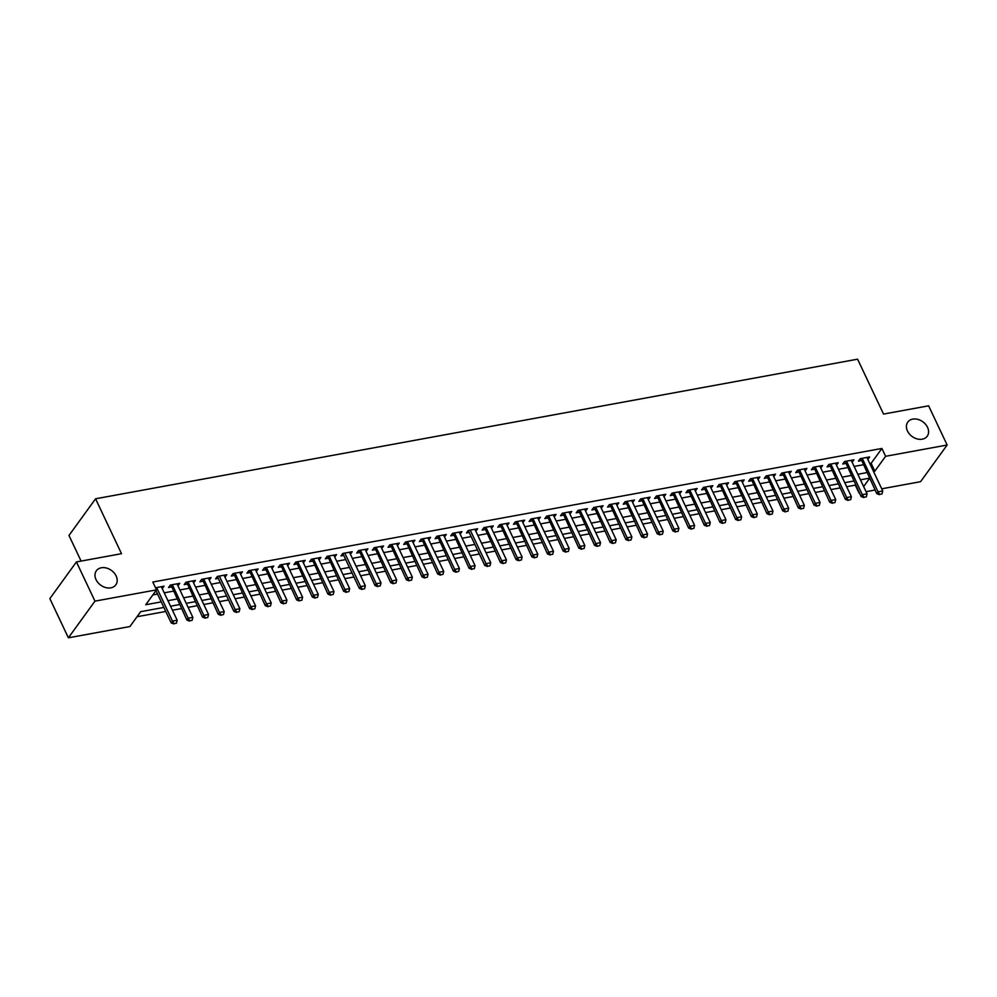 <?xml version="1.0" encoding="UTF-8"?>
<svg xmlns="http://www.w3.org/2000/svg" width="997" height="997" viewBox="0 0 997 997"><rect width="100%" height="100%" fill="white"/><g stroke="black" fill="none" stroke-linecap="round" stroke-linejoin="round"><path stroke-width="1.5" d="M116.126 575.967A12.014 9.11 -144.1 0 1 115.814 584.865A12.014 9.11 -144.1 0 1 105.744 587.582A12.014 9.11 -144.1 0 1 96.048 579.643A12.014 9.11 -144.1 0 1 96.36 570.758A12.014 9.11 -144.1 0 1 106.43 568.028A12.014 9.11 -144.1 0 1 116.126 575.967M927.534 427.314A12.014 9.11 -144.1 0 1 927.222 436.2A12.014 9.11 -144.1 0 1 917.165 438.929A12.014 9.11 -144.1 0 1 907.469 430.991A12.014 9.11 -144.1 0 1 907.769 422.092A12.014 9.11 -144.1 0 1 917.838 419.376A12.014 9.11 -144.1 0 1 927.534 427.314M81.093 561.087L68.98 535.464L95.575 498.787L857.594 359.182L883.541 414.067L928.618 405.816L947.15 445.023L920.567 481.688L881.734 488.804M875.067 490.026L866.057 491.683M846.665 486.71L855.314 485.128L859.015 492.967M137.05 616.719L165.776 611.46M172.444 610.226L181.454 608.581M188.134 607.36L197.132 605.715M203.812 604.481L212.822 602.836M219.49 601.615L228.5 599.97M235.167 598.736L244.178 597.091M250.845 595.87L259.856 594.224M266.523 592.991L275.533 591.346M282.201 590.124L291.211 588.479M297.879 587.245L306.889 585.6M313.569 584.379L322.567 582.734M329.247 581.5L338.257 579.855M344.925 578.634L353.935 576.989M360.602 575.755L369.613 574.11M376.28 572.889L385.291 571.244M391.958 570.01L400.968 568.365M407.636 567.143L416.646 565.498M423.326 564.265L432.324 562.62M439.004 561.398L448.014 559.753M454.682 558.519L463.692 556.874M470.36 555.653L479.37 554.008M486.038 552.774L495.048 551.129M501.715 549.908L510.726 548.263M517.393 547.029L526.404 545.384M533.071 544.163L542.081 542.518M548.761 541.284L557.759 539.639M564.439 538.417L573.449 536.772M580.117 535.539L589.127 533.894M595.795 532.672L604.805 531.015M611.473 529.793L620.483 528.148M627.15 526.927L636.161 525.269M642.828 524.048L651.839 522.403M658.519 521.182L667.516 519.524M674.196 518.303L683.207 516.658M689.874 515.437L698.885 513.779M705.552 512.558L714.562 510.913M721.23 509.691L730.24 508.034M736.908 506.812L745.918 505.167M752.585 503.946L761.596 502.289M768.263 501.067L777.274 499.422M783.954 498.201L792.951 496.543M799.631 495.322L808.642 493.677M815.309 492.456L824.32 490.798M830.987 489.577L839.997 487.932M163.882 607.435L140.702 611.672L129.922 626.54L68.382 637.818L94.964 601.141L156.517 589.875L145.736 604.743L161.265 601.889M94.964 601.141L76.433 561.934L49.85 598.611L68.382 637.818M155.943 590.648L171.172 622.876L172.469 621.081L177.167 620.221L161.327 586.697L162.262 588.679L164.056 586.199L155.52 587.769M170.948 584.94L186.85 619.997L188.146 618.215L192.857 617.355L177.005 583.831L177.94 585.8L179.734 583.332L170.325 585.052L168.53 587.532L171.272 587.034M186.626 582.061L202.528 617.131L203.824 615.336L208.535 614.476L192.683 580.952L193.617 582.933L195.424 580.453L186.015 582.173L184.208 584.653L186.95 584.155M202.304 579.195L218.218 614.252L219.502 612.47L224.213 611.61L208.361 578.086L209.295 580.055L211.102 577.587L201.693 579.307L199.899 581.787L202.628 581.288M224.973 577.188L226.78 574.708L217.371 576.428L215.576 578.908L218.306 578.41M233.672 573.449L249.574 608.506L250.87 606.724L255.568 605.864L239.716 572.34L240.663 574.309L242.458 571.842L233.049 573.562L231.254 576.042L233.983 575.543M249.35 570.571L265.252 605.64L266.548 603.846L271.246 602.986L255.406 569.461L256.341 571.443L258.136 568.963L248.727 570.683L246.932 573.163L249.661 572.664M265.028 567.704L280.93 602.761L282.226 600.979L286.924 600.119L271.084 566.595L272.019 568.564L273.814 566.097L264.404 567.816L262.61 570.296L265.352 569.798M280.705 564.825L296.608 599.895L297.904 598.1L302.602 597.24L286.762 563.716L287.697 565.698L289.491 563.218L280.082 564.938L278.288 567.418L281.029 566.919M296.383 561.959L312.285 597.016L313.581 595.234L318.292 594.374L302.44 560.85L303.375 562.819L305.169 560.351L295.773 562.071L293.965 564.551L296.707 564.053M312.061 559.08L327.976 594.15L329.259 592.355L333.97 591.495L318.118 557.971L319.052 559.953L320.86 557.473L311.45 559.192L309.656 561.672L312.385 561.174M327.739 556.214L343.653 591.271L344.937 589.489L349.648 588.629L333.796 555.105L334.743 557.074L336.537 554.606L327.128 556.326L325.334 558.806L328.063 558.308M350.408 554.207L352.215 551.727L342.806 553.447L341.011 555.927L343.741 555.429M359.107 550.469L375.009 585.526L376.305 583.744L381.004 582.884L365.164 549.359L366.098 551.329L367.893 548.861L358.484 550.581L356.689 553.061L359.418 552.55M374.785 547.59L390.687 582.659L391.983 580.865L396.681 580.005L380.842 546.481L381.776 548.462L383.571 545.982L374.162 547.702L372.367 550.182L375.096 549.683M390.463 544.723L406.365 579.78L407.661 577.998L412.359 577.138L396.519 543.614L397.454 545.583L399.249 543.116L389.839 544.836L388.045 547.316L390.787 546.805M406.14 541.845L422.043 576.914L423.339 575.119L428.049 574.26L412.197 540.735L413.132 542.717L414.926 540.237L405.517 541.957L403.723 544.437L406.464 543.938M421.818 538.978L437.72 574.035L439.016 572.253L443.727 571.393L427.875 537.869L428.81 539.838L430.604 537.371L421.208 539.09L419.401 541.57L422.142 541.059M437.496 536.099L453.411 571.169L454.694 569.374L459.405 568.514L443.553 534.99L444.488 536.972L446.295 534.492L436.885 536.212L435.091 538.692L437.82 538.193M453.186 533.233L469.089 568.29L470.372 566.508L475.083 565.648L459.231 532.124L460.178 534.093L461.972 531.625L452.563 533.345L450.769 535.825L453.498 535.314M475.843 531.227L477.65 528.746L468.241 530.466L466.446 532.946L469.176 532.448M484.542 527.488L500.444 562.545L501.74 560.763L506.439 559.903L490.599 526.379L491.533 528.348L493.328 525.88L483.919 527.6L482.124 530.08L484.854 529.569M500.22 524.609L516.122 559.678L517.418 557.884L522.116 557.024L506.277 523.5L507.211 525.481L509.006 523.001L499.597 524.721L497.802 527.201L500.544 526.703M515.898 521.743L531.8 556.8L533.096 555.017L537.794 554.158L521.954 520.633L522.889 522.602L524.684 520.135L515.275 521.855L513.48 524.335L516.222 523.824M531.575 518.864L547.478 553.933L548.774 552.139L553.485 551.279L537.632 517.755L538.567 519.736L540.362 517.256L530.965 518.976L529.158 521.456L531.9 520.957M547.253 515.997L563.168 551.054L564.452 549.272L569.162 548.412L553.31 514.888L554.245 516.857L556.052 514.39L546.643 516.11L544.848 518.59L547.577 518.079M562.931 513.119L578.846 548.188L580.129 546.393L584.84 545.533L568.988 512.009L569.935 513.991L571.73 511.511L562.32 513.231L560.526 515.711L563.255 515.212M578.621 510.252L594.524 545.309L595.82 543.527L600.518 542.667L584.666 509.143L585.613 511.112L587.407 508.644L577.998 510.364L576.204 512.844L578.933 512.333M594.299 507.373L610.201 542.443L611.497 540.648L616.196 539.788L600.356 506.264L601.291 508.246L603.085 505.766L593.676 507.485L591.882 509.966L594.611 509.467M609.977 504.507L625.879 539.564L627.175 537.782L631.874 536.922L616.034 503.398L616.969 505.367L618.763 502.899L609.354 504.619L607.559 507.099L610.289 506.588M625.655 501.628L641.557 536.698L642.853 534.903L647.552 534.043L631.712 500.519L632.646 502.5L634.441 500.02L625.032 501.74L623.237 504.22L625.979 503.722M641.333 498.762L657.235 533.819L658.531 532.037L663.242 531.177L647.389 497.653L648.324 499.622L650.119 497.154L640.71 498.874L638.915 501.354L641.657 500.843M657.011 495.883L672.913 530.952L674.209 529.158L678.92 528.298L663.067 494.774L664.002 496.755L665.797 494.275L656.4 495.995L654.593 498.475L657.335 497.977M672.688 493.017L688.603 528.074L689.887 526.291L694.597 525.431L678.745 491.907L679.68 493.876L681.487 491.409L672.078 493.129L670.283 495.609L673.012 495.098M688.379 490.138L704.281 525.207L705.564 523.413L710.275 522.553L694.423 489.029L695.37 491.01L697.165 488.53L687.756 490.25L685.961 492.73L688.69 492.231M704.056 487.271L719.959 522.328L721.255 520.546L725.953 519.686L710.101 486.162L711.048 488.131L712.843 485.664L703.433 487.383L701.639 489.863L704.368 489.353M719.734 484.392L735.636 519.462L736.933 517.667L741.631 516.807L725.791 483.283L726.726 485.265L728.52 482.785L719.111 484.505L717.317 486.985L720.046 486.486M735.412 481.526L751.314 516.583L752.61 514.801L757.309 513.941L741.469 480.417L742.404 482.386L744.198 479.918L734.789 481.638L732.994 484.118L735.736 483.607M751.09 478.647L766.992 513.717L768.288 511.922L772.987 511.062L757.147 477.538L758.081 479.52L759.876 477.04L750.467 478.759L748.672 481.239L751.414 480.741M766.768 475.781L782.67 510.838L783.966 509.056L788.677 508.196L772.825 474.672L773.759 476.641L775.554 474.173L766.157 475.893L764.35 478.373L767.092 477.862M782.446 472.902L798.36 507.972L799.644 506.177L804.355 505.317L788.502 471.793L789.437 473.774L791.244 471.294L781.835 473.014L780.04 475.494L782.77 474.996M798.123 470.036L814.038 505.093L815.322 503.311L820.033 502.451L804.18 468.926L805.127 470.896L806.922 468.428L797.513 470.148L795.718 472.628L798.447 472.117M813.814 467.157L829.716 502.226L831.012 500.432L835.71 499.572L819.858 466.048L820.805 468.029L822.6 465.549L813.191 467.269L811.396 469.749L814.125 469.251M829.492 464.29L845.394 499.347L846.69 497.565L851.388 496.705L835.548 463.181L836.483 465.15L838.278 462.683L828.868 464.403L827.074 466.883L829.803 466.372M845.169 461.412L861.072 496.481L862.368 494.686L867.066 493.827L851.226 460.302L852.161 462.284L853.955 459.804L844.546 461.524L842.752 464.004L845.481 463.505M869.795 463.568L871.129 463.318L881.896 448.451L152.803 582.036L156.517 589.875M152.853 594.91L157.551 594.05M164.218 592.829L173.229 591.184M179.896 589.962L188.907 588.305M195.586 587.083L204.597 585.438M211.264 584.217L220.275 582.56M226.942 581.338L235.953 579.693M242.62 578.472L251.63 576.814M258.298 575.593L267.308 573.948M273.976 572.727L282.986 571.069M289.653 569.848L298.664 568.203M305.344 566.981L314.342 565.324M321.022 564.103L330.032 562.458M336.699 561.236L345.71 559.579M352.377 558.357L361.388 556.712M368.055 555.491L377.065 553.833M383.733 552.612L392.743 550.967M399.411 549.746L408.421 548.088M415.088 546.867L424.099 545.222M430.779 544.001L439.789 542.343M446.457 541.122L455.467 539.477M462.134 538.255L471.145 536.598M477.812 535.377L486.823 533.731M493.49 532.51L502.5 530.853M509.168 529.631L518.178 527.986M524.846 526.765L533.856 525.107M540.536 523.886L549.534 522.241M556.214 521.02L565.224 519.362M571.892 518.141L580.902 516.496M587.569 515.275L596.58 513.617M603.247 512.396L612.258 510.751M618.925 509.529L627.936 507.872M634.603 506.65L643.613 505.005M650.281 503.784L659.291 502.127M665.971 500.905L674.981 499.26M681.649 498.039L690.659 496.381M697.327 495.16L706.337 493.515M713.005 492.294L722.015 490.636M728.682 489.415L737.693 487.77M744.36 486.548L753.371 484.891M760.038 483.67L769.048 482.025M775.728 480.803L784.726 479.146M791.406 477.924L800.417 476.279M807.084 475.058L816.094 473.401M822.762 472.179L831.772 470.534M838.44 469.313L847.45 467.655M854.117 466.434L863.128 464.789M860.847 458.545L876.749 493.602L878.045 491.82L882.744 490.96L866.904 457.436L867.839 459.405L869.633 456.938L860.224 458.657L858.429 461.137L861.171 460.626M76.433 561.934L121.509 553.684L95.575 498.787M881.896 448.451L885.61 456.29L947.15 445.023M873.509 471.407L874.83 471.157L885.61 456.29M167.932 600.668L176.943 599.023M183.61 597.801L192.62 596.144M199.288 594.922L208.298 593.277M214.966 592.056L223.976 590.398M230.643 589.177L239.654 587.532M246.321 586.311L255.332 584.653M262.012 583.432L271.01 581.787M277.689 580.566L286.7 578.908M293.367 577.687L302.378 576.042M309.045 574.82L318.055 573.163M324.723 571.942L333.733 570.296M340.401 569.075L349.411 567.418M356.079 566.196L365.089 564.551M371.756 563.33L380.767 561.672M387.447 560.451L396.457 558.806M403.124 557.585L412.135 555.927M418.802 554.706L427.813 553.061M434.48 551.84L443.491 550.182M450.158 548.961L459.168 547.316M465.836 546.094L474.846 544.437M481.514 543.215L490.524 541.57M497.204 540.349L506.202 538.692M512.882 537.47L521.892 535.825M528.56 534.604L537.57 532.946M544.237 531.725L553.248 530.08M559.915 528.859L568.926 527.201M575.593 525.98L584.603 524.335M591.271 523.113L600.281 521.456M606.949 520.235L615.959 518.59M622.639 517.368L631.649 515.711M638.317 514.489L647.327 512.844M653.995 511.623L663.005 509.966M669.672 508.744L678.683 507.099M685.35 505.878L694.361 504.22M701.028 502.999L710.038 501.354M716.706 500.133L725.716 498.475M732.396 497.254L741.394 495.609M748.074 494.387L757.084 492.73M763.752 491.509L772.762 489.863M779.43 488.642L788.44 486.985M795.108 485.763L804.118 484.118M810.785 482.897L819.796 481.239M826.463 480.018L835.474 478.373M842.141 477.152L851.151 475.494M857.831 474.273L866.842 472.628M869.459 478.161L860.448 479.819M853.768 481.04L844.758 482.685M838.091 483.906L829.08 485.564M822.413 486.785L813.402 488.43M806.735 489.652L797.725 491.309M791.057 492.53L782.047 494.176M775.379 495.397L766.369 497.054M759.702 498.276L750.691 499.921M744.011 501.142L735.013 502.8M728.333 504.021L719.323 505.666M712.656 506.887L703.645 508.545M696.978 509.766L687.967 511.411M681.3 512.632L672.29 514.29M665.622 515.511L656.612 517.156M649.944 518.378L640.934 520.035M634.266 521.257L625.256 522.902M618.576 524.123L609.578 525.78M602.898 527.002L593.888 528.647M587.221 529.868L578.21 531.526M571.543 532.747L562.532 534.392M555.865 535.613L546.855 537.271M540.187 538.492L531.177 540.137M524.509 541.359L515.499 543.016M508.819 544.237L499.821 545.882M493.141 547.104L484.131 548.761M477.463 549.983L468.453 551.628M461.785 552.849L452.775 554.506M446.108 555.728L437.097 557.373M430.43 558.594L421.419 560.252M414.752 561.473L405.742 563.118M399.074 564.339L390.064 565.997M383.384 567.218L374.386 568.863M367.706 570.085L358.696 571.742M352.028 572.963L343.018 574.608M336.35 575.83L327.34 577.487M320.673 578.709L311.662 580.354M304.995 581.575L295.984 583.233M289.317 584.454L280.307 586.099M273.627 587.32L264.629 588.978M257.949 590.199L248.938 591.844M242.271 593.065L233.261 594.723M226.593 595.944L217.583 597.589M210.915 598.811L201.905 600.468M195.238 601.69L186.227 603.335M179.56 604.556L170.549 606.213M863.651 486.586L869.571 478.41M871.129 463.318L874.83 471.157M474.921 529.245L475.856 531.227M349.486 552.226L350.421 554.207M224.051 575.207L224.986 577.188M879.641 494.387L881.996 493.951L879.641 494.387L878.045 491.82L862.193 458.296M881.996 493.951L882.744 490.96M876.749 493.602L879.429 494.686M863.963 497.254L866.318 496.83L863.963 497.254L862.368 494.686L846.515 461.162M866.318 496.83L867.066 493.827M861.072 496.481L863.751 497.553M848.285 500.133L850.64 499.696L848.285 500.133L846.69 497.565L830.837 464.041M850.64 499.696L851.388 496.705M845.394 499.347L848.073 500.432M832.607 502.999L834.963 502.575L832.607 502.999L831.012 500.432L815.16 466.908M834.963 502.575L835.71 499.572M829.716 502.226L832.395 503.298M816.929 505.878L819.285 505.442L816.929 505.878L815.322 503.311L799.482 469.786M819.285 505.442L820.033 502.451M814.038 505.093L816.717 506.177M801.252 508.744L803.594 508.32L801.252 508.744L799.644 506.177L783.804 472.653M803.594 508.32L804.355 505.317M798.36 507.972L801.027 509.043M785.574 511.623L787.917 511.187L785.574 511.623L783.966 509.056L768.126 475.532M787.917 511.187L788.677 508.196M782.67 510.838L785.349 511.922M769.883 514.489L772.239 514.066L769.883 514.489L768.288 511.922L752.436 478.398M772.239 514.066L772.987 511.062M766.992 513.717L769.672 514.788M754.206 517.368L756.561 516.932L754.206 517.368L752.61 514.801L736.758 481.277M756.561 516.932L757.309 513.941M751.314 516.583L753.994 517.667M738.528 520.235L740.883 519.811L738.528 520.235L736.933 517.667L721.08 484.143M740.883 519.811L741.631 516.807M735.636 519.462L738.316 520.534M722.85 523.113L725.205 522.677L722.85 523.113L721.255 520.546L705.402 487.022M725.205 522.677L725.953 519.686M719.959 522.328L722.638 523.413M707.172 525.98L709.528 525.556L707.172 525.98L705.564 523.413L689.725 489.888M709.528 525.556L710.275 522.553M704.281 525.207L706.96 526.279M691.494 528.859L693.85 528.422L691.494 528.859L689.887 526.291L674.047 492.767M693.85 528.422L694.597 525.431M688.603 528.074L691.282 529.158M675.816 531.725L678.159 531.301L675.816 531.725L674.209 529.158L658.369 495.634M678.159 531.301L678.92 528.298M672.913 530.952L675.592 532.024M660.139 534.604L662.482 534.168L660.139 534.604L658.531 532.037L642.691 498.512M662.482 534.168L663.242 531.177M657.235 533.819L659.914 534.903M644.448 537.47L646.804 537.047L644.448 537.47L642.853 534.903L627.001 501.379M646.804 537.047L647.552 534.043M641.557 536.698L644.236 537.769M628.771 540.349L631.126 539.913L628.771 540.349L627.175 537.782L611.323 504.258M631.126 539.913L631.874 536.922M625.879 539.564L628.559 540.648M613.093 543.215L615.448 542.792L613.093 543.215L611.497 540.648L595.645 507.124M615.448 542.792L616.196 539.788M610.201 542.443L612.881 543.515M597.415 546.094L599.77 545.658L597.415 546.094L595.82 543.527L579.967 510.003M599.77 545.658L600.518 542.667M594.524 545.309L597.203 546.393M581.737 548.961L584.092 548.537L581.737 548.961L580.129 546.393L564.29 512.869M584.092 548.537L584.84 545.533M578.846 548.188L581.525 549.26M566.059 551.84L568.402 551.403L566.059 551.84L564.452 549.272L548.612 515.748M568.402 551.403L569.162 548.412M563.168 551.054L565.835 552.139M550.381 554.706L552.724 554.282L550.381 554.706L548.774 552.139L532.934 518.614M552.724 554.282L553.485 551.279M547.478 553.933L550.157 555.005M534.691 557.585L537.047 557.149L534.691 557.585L533.096 555.017L517.244 521.493M537.047 557.149L537.794 554.158M531.8 556.8L534.479 557.884M519.013 560.451L521.369 560.027L519.013 560.451L517.418 557.884L501.566 524.36M521.369 560.027L522.116 557.024M516.122 559.678L518.801 560.75M503.335 563.33L505.691 562.894L503.335 563.33L501.74 560.763L485.888 527.239M505.691 562.894L506.439 559.903M500.444 562.545L503.124 563.629M487.658 566.196L490.013 565.773L487.658 566.196L486.062 563.629L484.766 565.424L468.453 530.915A1.882 1.421 35.9 0 0 468.204 530.516M474.908 529.245L490.761 562.769L486.062 563.629L470.21 530.105M490.013 565.773L490.761 562.769M484.766 565.424L487.446 566.495M471.98 569.075L474.335 568.639L471.98 569.075L470.372 566.508L454.532 532.984M474.335 568.639L475.083 565.648M469.089 568.29L471.768 569.374M456.302 571.942L458.657 571.518L456.302 571.942L454.694 569.374L438.854 535.85M458.657 571.518L459.405 568.514M453.411 571.169L456.09 572.241M440.624 574.82L442.967 574.384L440.624 574.82L439.016 572.253L423.177 538.729M442.967 574.384L443.727 571.393M437.72 574.035L440.4 575.119M424.946 577.687L427.289 577.263L424.946 577.687L423.339 575.119L407.499 541.595M427.289 577.263L428.049 574.26M422.043 576.914L424.722 577.986M409.256 580.566L411.611 580.129L409.256 580.566L407.661 577.998L391.809 544.474M411.611 580.129L412.359 577.138M406.365 579.78L409.044 580.865M393.578 583.432L395.934 583.008L393.578 583.432L391.983 580.865L376.131 547.341M395.934 583.008L396.681 580.005M390.687 582.659L393.366 583.731M377.9 586.311L380.256 585.875L377.9 586.311L376.305 583.744L360.453 550.219M380.256 585.875L381.004 582.884M375.009 585.526L377.689 586.61M362.223 589.177L364.578 588.753L362.223 589.177L360.627 586.61L359.331 588.404L343.018 553.896A1.882 1.421 35.9 0 0 342.769 553.497M349.473 552.226L365.326 585.75L360.627 586.61L344.775 553.086M364.578 588.753L365.326 585.75M359.331 588.404L362.011 589.476M346.545 592.056L348.9 591.62L346.545 592.056L344.937 589.489L329.097 555.965M348.9 591.62L349.648 588.629M343.653 591.271L346.333 592.355M330.867 594.922L333.21 594.499L330.867 594.922L329.259 592.355L313.419 558.831M333.21 594.499L333.97 591.495M327.976 594.15L330.643 595.221M315.189 597.801L317.532 597.365L315.189 597.801L313.581 595.234L297.742 561.71M317.532 597.365L318.292 594.374M312.285 597.016L314.965 598.1M299.499 600.668L301.854 600.244L299.499 600.668L297.904 598.1L282.051 564.576M301.854 600.244L302.602 597.24M296.608 599.895L299.287 600.967M283.821 603.546L286.176 603.11L283.821 603.546L282.226 600.979L266.373 567.455M286.176 603.11L286.924 600.119M280.93 602.761L283.609 603.846M268.143 606.413L270.499 605.989L268.143 606.413L266.548 603.846L250.696 570.321M270.499 605.989L271.246 602.986M265.252 605.64L267.931 606.712M252.465 609.292L254.821 608.855L252.465 609.292L250.87 606.724L235.018 573.2M254.821 608.855L255.568 605.864M249.574 608.506L252.253 609.591M236.788 612.158L239.143 611.734L236.788 612.158L235.18 609.591L233.896 611.385L217.583 576.877A1.882 1.421 35.9 0 0 217.334 576.478M224.038 575.207L239.891 608.731L235.18 609.591L219.34 576.067M239.143 611.734L239.891 608.731M233.896 611.385L236.576 612.457M221.11 615.037L223.465 614.601L221.11 615.037L219.502 612.47L203.662 578.945M223.465 614.601L224.213 611.61M218.218 614.252L220.898 615.336M205.432 617.903L207.775 617.479L205.432 617.903L203.824 615.336L187.984 581.812M207.775 617.479L208.535 614.476M202.528 617.131L205.208 618.202M189.754 620.782L192.097 620.346L189.754 620.782L188.146 618.215L172.307 584.691M192.097 620.346L192.857 617.355M186.85 619.997L189.53 621.081M174.064 623.648L176.419 623.225L174.064 623.648L172.469 621.081L156.616 587.557M176.419 623.225L177.167 620.221M171.172 622.876L173.852 623.948"/></g></svg>
